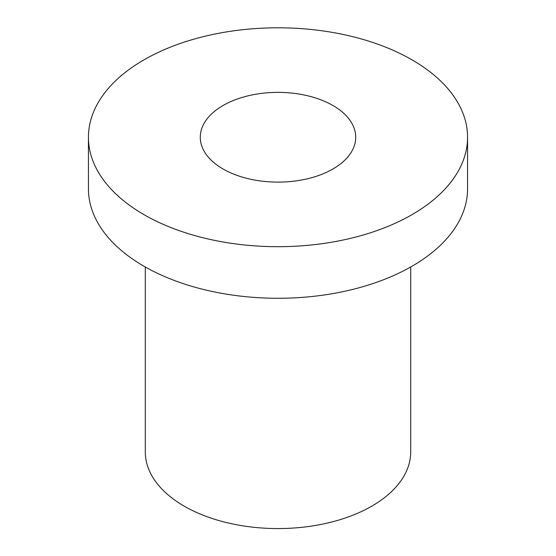 <?xml version="1.0" encoding="UTF-8"?>
<svg xmlns="http://www.w3.org/2000/svg" width="556" height="556" viewBox="0 0 556 556"><rect width="100%" height="100%" fill="white"/><g stroke="black" fill="none" stroke-linecap="round" stroke-linejoin="round"><path stroke-width="0.83" d="M88.439 137.242L88.439 188.838A189.561 109.442 0 0 0 143.955 266.227A189.561 109.442 0 0 0 350.544 289.947A189.561 109.442 0 0 0 467.561 188.838L467.561 137.242A189.561 109.442 0 0 0 278 27.8A189.561 109.442 0 0 0 88.439 137.242A189.561 109.442 0 0 0 143.955 214.63A189.561 109.442 0 0 0 350.544 238.357A189.561 109.442 0 0 0 467.561 137.242M223.046 168.975A77.722 44.869 0 0 0 307.739 178.698A77.722 44.869 0 0 0 355.722 137.242A77.722 44.869 0 0 0 278 92.372A77.722 44.869 0 0 0 200.278 137.242A77.722 44.869 0 0 0 223.046 168.975M410.696 266.991L410.696 451.958A132.696 76.61 180 0 1 328.777 522.737A132.696 76.61 180 0 1 184.168 506.134A132.696 76.61 180 0 1 145.304 451.958L145.304 266.991"/></g></svg>
